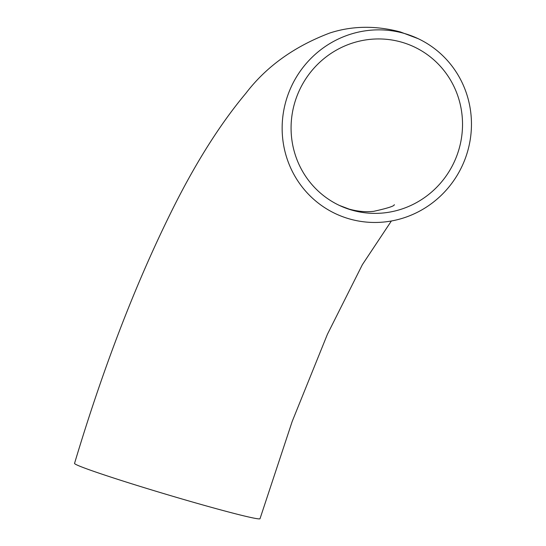 <?xml version="1.0" encoding="UTF-8"?>
<svg xmlns="http://www.w3.org/2000/svg" width="546" height="546" viewBox="0 0 546 546"><rect width="100%" height="100%" fill="white"/><g stroke="black" fill="none" stroke-linecap="round" stroke-linejoin="round"><path stroke-width="0.82" d="M401.829 42.226A87.64 85.292 115.3 0 0 296.997 96.021A87.64 85.292 115.3 0 0 339.394 205.426A87.64 85.292 115.3 0 0 351.781 210.101A87.64 85.292 115.3 0 0 456.606 156.313A87.64 85.292 115.3 0 0 414.209 46.908A87.64 85.292 115.3 0 0 401.829 42.226M418.106 38.65A96.772 94.178 115.3 0 0 404.436 33.483A96.772 94.178 115.3 0 0 288.684 92.881A96.772 94.178 115.3 0 0 335.503 213.684A96.772 94.178 115.3 0 0 349.174 218.844A96.772 94.178 115.3 0 0 464.919 159.452A96.772 94.178 115.3 0 0 418.106 38.65L400.368 31.948C375.634 25.416 352.109 25.771 329.784 33.019C294.246 46.485 266.264 66.592 245.837 93.346C219.28 125.068 193.973 165.472 169.922 214.558C134.364 286.827 102.566 369.772 74.543 463.404A96.772 3.447 16.6 0 0 187.415 500.552A96.772 3.447 16.6 0 0 260.019 518.7L292.192 421.437L327.416 334.282L362.38 264.646L391.373 220.994M394.267 204.682L394.301 204.661C394.608 205.985 387.749 208.21 373.717 211.329C366.032 212.23 357.848 211.486 349.153 209.111L339.394 205.426"/></g></svg>
